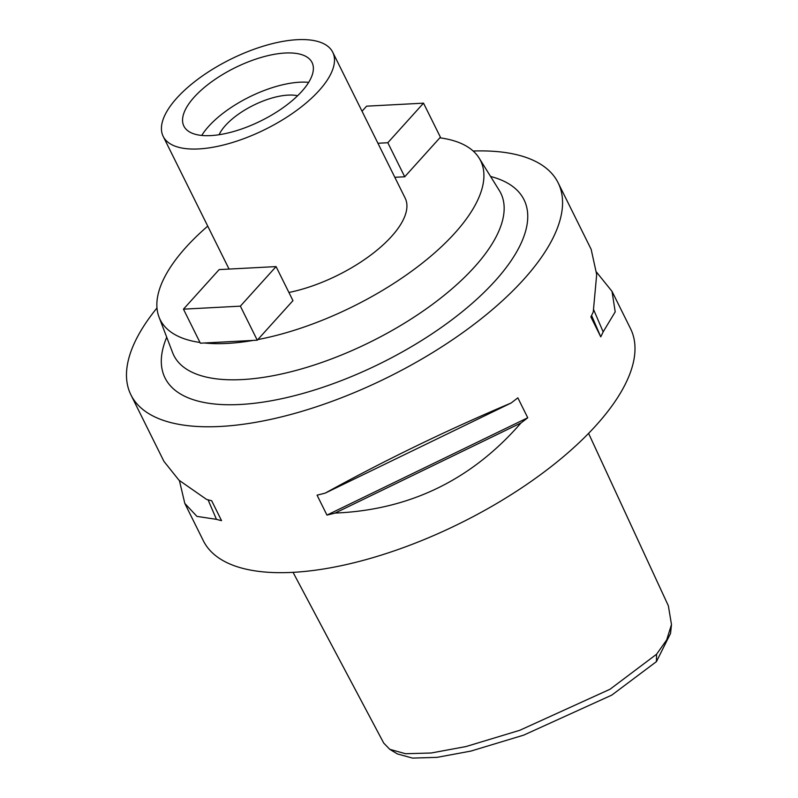 <?xml version="1.0" encoding="UTF-8"?>
<svg xmlns="http://www.w3.org/2000/svg" width="798" height="798" viewBox="0 0 798 798"><rect width="100%" height="100%" fill="white"/><g stroke="black" fill="none" stroke-linecap="round" stroke-linejoin="round"><path stroke-width="1.2" d="M293.046 572.336L383.708 743.058L389.763 749.322L397.384 753.93L412.536 758.1L437.105 757.352L470.92 751.078L523.678 735.138L611.767 695.118L656.425 661.632L670.549 633.413L671.487 624.555L668.365 605.802L588.585 433.364M389.763 749.322L405.524 753.721L431.139 753.003L465.972 746.559L519.787 730.29L610.021 689.243L656.564 654.24L666.669 639.966L671.487 624.555M130.922 394.87L163.939 461.374L178.981 480.197L206.542 499.398A238.472 98.513 -26.4 0 0 211.66 500.725L221.555 520.665A238.472 98.513 153.6 0 1 216.448 519.338L196.956 516.396L184.817 503.438L203.35 540.765A238.472 98.513 -26.4 0 0 373.255 557.553A238.472 98.513 -26.4 0 0 596.196 425.264A238.472 98.513 -26.4 0 0 630.55 328.696L612.026 291.37L615.208 311.848L603.158 331.868A238.472 98.513 153.6 0 1 600.754 336.836L590.859 316.896A238.472 98.513 -26.4 0 0 593.263 311.928L596.685 274.522L591.148 249.305L558.131 182.802A238.472 98.513 153.6 0 1 523.767 279.37A238.472 98.513 153.6 0 1 300.826 411.658A238.472 98.513 153.6 0 1 130.922 394.87A238.472 98.513 153.6 0 1 156.977 307.978M335.08 513.074A238.472 98.513 153.6 0 1 326.951 515.099L317.055 495.159A238.472 98.513 -26.4 0 0 325.175 493.134C384.915 460.227 446.89 430.182 511.089 403.02A238.472 98.513 -26.4 0 0 517.842 397.823L527.747 417.763A238.472 98.513 153.6 0 1 520.984 422.96C471.568 479.907 409.603 509.952 335.08 513.074L520.984 422.96M184.817 503.438L179.41 480.576M473.164 151.022A238.472 98.513 153.6 0 1 558.131 182.802M596.555 272.168L612.026 291.37M166.722 337.225A200.388 82.783 -26.4 0 0 269.006 401.165A200.388 82.783 -26.4 0 0 495.149 280.886A200.388 82.783 -26.4 0 0 490.571 176.468M199.989 342.462A178.852 73.885 153.6 0 1 159.011 317.045L172.607 352.646A182.503 75.391 -26.4 0 0 300.607 369.175A182.503 75.391 -26.4 0 0 474.461 267.011A182.503 75.391 153.6 0 0 499.299 190.483L479.159 158.114A178.852 73.885 153.6 0 1 454.82 233.106A178.852 73.885 153.6 0 1 257.824 339.579L292.966 300.637L276.068 266.592L240.368 306.153L257.275 340.197L257.824 339.579M439.858 137.825L404.716 176.777L387.818 142.732L423.519 103.161L440.416 137.206L439.858 137.825A178.852 73.885 153.6 0 1 479.159 158.114M159.011 317.045A178.852 73.885 153.6 0 1 185.954 247.3A178.852 73.885 153.6 0 1 207.739 226.133M404.716 176.777L394.82 177.296M288.916 292.467A94.643 39.102 -26.4 0 0 391.529 236.447A94.643 39.102 -26.4 0 0 405.165 198.123L332.736 52.229A94.643 39.102 153.6 0 1 319.1 90.553A94.643 39.102 153.6 0 1 230.622 143.061A94.643 39.102 153.6 0 1 163.191 136.398A94.643 39.102 153.6 0 1 176.827 98.064A94.643 39.102 153.6 0 1 265.305 45.566A94.643 39.102 153.6 0 1 332.736 52.229M253.255 340.407A178.852 73.885 153.6 0 1 204.378 342.99L257.275 340.197M276.068 266.592L219.161 269.594L183.46 309.165L200.358 343.2L204.378 342.99M183.46 309.165L240.368 306.153M362.033 111.241L366.601 106.174L423.519 103.161M387.818 142.732L377.923 143.251M194.193 97.147A71.541 29.556 -26.4 0 0 183.889 126.124A71.541 29.556 -26.4 0 0 234.851 131.161A71.541 29.556 -26.4 0 0 301.734 91.471A71.541 29.556 -26.4 0 0 312.048 62.503A71.541 29.556 -26.4 0 0 261.076 57.466A71.541 29.556 -26.4 0 0 194.193 97.147M201.734 135.441A71.541 29.556 153.6 0 1 208.677 126.333A71.541 29.556 153.6 0 1 308.676 82.364M297.614 95.75A49.187 20.319 -26.4 0 0 225.485 125.446A49.187 20.319 -26.4 0 0 219.091 134.722M593.672 309.774L603.158 331.868M591.577 315.479L600.754 336.836M527.747 417.763L326.951 515.099M511.089 403.02L325.175 493.134M216.448 519.338L208.059 499.817M656.564 654.24L656.425 661.632M229.056 269.076L163.191 136.398"/></g></svg>
